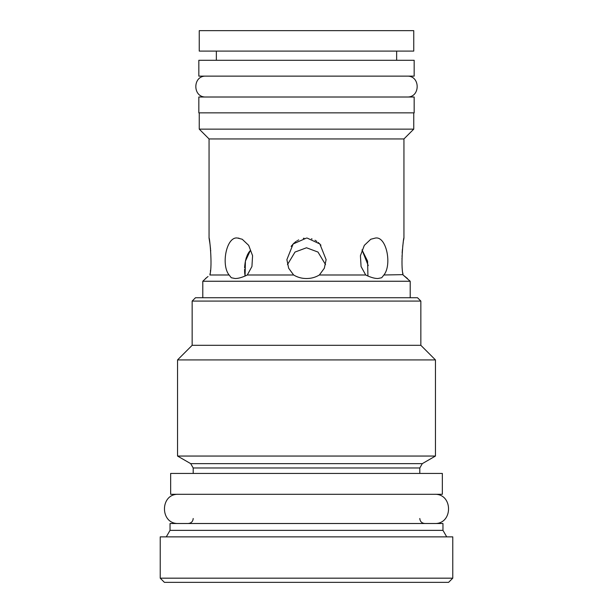 <?xml version="1.0" encoding="UTF-8"?>
<svg xmlns="http://www.w3.org/2000/svg" width="613" height="613" viewBox="0 0 613 613"><rect width="100%" height="100%" fill="white"/><g stroke="black" fill="none" stroke-linecap="round" stroke-linejoin="round"><path stroke-width="0.92" d="M448.601 582.35L164.399 582.35L160.231 578.174L452.769 578.174L448.601 582.35M452.769 578.174L452.769 536.865L160.231 536.865L160.231 578.174M442.961 530.36L442.961 523.51L170.039 523.51L170.039 530.36L442.961 530.36L446.724 536.865M170.659 494.293L442.341 494.293L442.341 473.428L170.659 473.428L170.659 494.293M190.697 463.635L177.548 456.049L435.452 456.049L422.303 463.635L190.697 463.635L193.195 467.972L193.195 473.428M420.847 301.075L192.153 301.075L195.493 297.734L417.507 297.734L420.847 301.075L420.847 345.311L435.452 359.915L177.548 359.915L177.548 456.049M192.153 301.075L192.153 345.311L420.847 345.311M202.796 297.734L202.796 281.252L410.204 281.252L403.093 274.992C400.327 264.877 403.607 235.982 403.944 238.051L403.944 138.944L413.752 129.136L199.248 129.136L209.056 138.944L403.944 138.944M410.204 297.734L410.204 281.252M202.796 281.252L206.627 277.651M383.899 274.992L381.7 277.743L377.899 278.517C374.643 278.547 370.581 277.375 365.708 274.992L361.072 266.525L360.421 255.69L364.306 245.376L370.765 239.254L375.401 238.051C386.474 235.982 392.182 264.877 383.899 274.992L403.04 274.639M307.167 238.066L319.856 243.974L326.116 259.651L324.323 268.249L319.365 274.992L365.708 274.992L366.75 275.505M319.365 274.992C315.411 277.375 311.12 278.547 306.5 278.517C301.88 278.547 297.589 277.375 293.635 274.992L288.677 268.249L286.884 259.651L293.144 243.974L306.5 238.051M247.292 274.992C242.419 277.375 238.357 278.547 235.101 278.517L231.3 277.743L229.101 274.992C220.818 264.877 226.526 235.982 237.599 238.051L242.235 239.254L248.694 245.376L252.579 255.69L251.928 266.525L247.292 274.992L293.635 274.992M209.991 244.089L209.056 238.051C209.393 235.982 212.673 264.877 209.907 274.992L229.101 274.992M208.052 276.501L205.531 278.517M209.907 274.992L210.121 273.49M210.405 271.268L210.504 270.356M210.711 250.985L210.634 249.997M210.543 248.955L210.474 248.288M210.389 247.46L210.32 246.809M210.144 245.269L210.075 244.748M404.12 275.835L406.35 277.628M406.81 277.995L407.469 278.517M238.924 238.15L238.518 238.105M209.056 238.051L209.056 138.944M403.944 238.051L403.569 240.273M403.308 241.966L403.247 242.388M403.132 243.215L402.718 246.487M402.427 249.276L402.159 252.908M402.021 255.813L402.005 256.257M401.959 258.471L401.952 258.908M401.975 261.789L401.982 262.218M401.998 262.808L402.013 263.23M402.81 272.977L402.94 273.934M320.936 245.185L320.584 244.771M319.917 244.043L319.419 243.537M318.714 242.871L318.254 242.472M316.829 241.376L316.27 241.009M315.565 240.572L314.99 240.242M312.063 238.97L311.473 238.779M304.063 238.227L303.328 238.35M298.661 239.905L298.156 240.166M297.366 240.61L296.799 240.963M295.964 241.53L294.83 242.403M294.156 242.986L293.642 243.468M292.96 244.173L292.531 244.633M291.888 245.399L291.129 246.403M367.93 276.042L367.585 261.138L361.992 249.866L368.244 265.605M245.016 275.727L244.924 275.091M244.832 274.317L244.786 273.888M244.763 273.651L244.664 272.41M244.641 272.08L244.602 271.145M244.579 270.379L244.572 269.429M244.61 267.866L244.641 267.161M244.671 266.732L244.794 265.214M244.871 264.502L245.001 263.536M245.108 262.831L245.284 261.782M245.422 261.092L245.629 260.157M245.798 259.491L246.112 258.341M246.211 258.004L246.633 256.763M246.932 255.989L247.1 255.583M247.292 255.131L247.706 254.265M248.02 253.675L248.319 253.146M248.602 252.694L249.07 252.004M249.46 251.483L249.797 251.085M250.357 250.472L245.415 261.138L245.07 276.042M325.541 264.601L317.978 252.058L306.5 247.775L295.022 252.058L287.459 264.601M199.248 112.861L199.248 129.136M413.752 112.861L413.752 129.136M198.834 112.861L414.166 112.861L414.166 97.007L198.834 97.007L198.834 112.861M198.834 76.135L414.166 76.135L414.166 60.281L198.834 60.281L198.834 76.135M216.358 60.281L216.358 51.101M396.642 60.281L396.642 51.101M199.248 51.101L413.752 51.101L413.752 30.65L199.248 30.65L199.248 51.101M178.59 494.293C159.748 493.388 159.748 524.414 178.59 523.51M434.41 494.293C453.252 493.388 453.252 524.414 434.41 523.51M205.922 76.135C192.467 75.491 192.467 97.651 205.922 97.007M407.078 76.135C420.533 75.491 420.533 97.651 407.078 97.007M422.303 463.635L419.805 467.972L193.195 467.972M170.039 530.36L166.276 536.865M419.805 518.498C420.074 521.51 421.744 523.18 424.809 523.51M193.195 518.498C192.926 521.51 191.256 523.18 188.191 523.51M419.805 467.972L419.805 473.428M435.452 359.915L435.452 456.049M192.153 345.311L177.548 359.915"/></g></svg>
